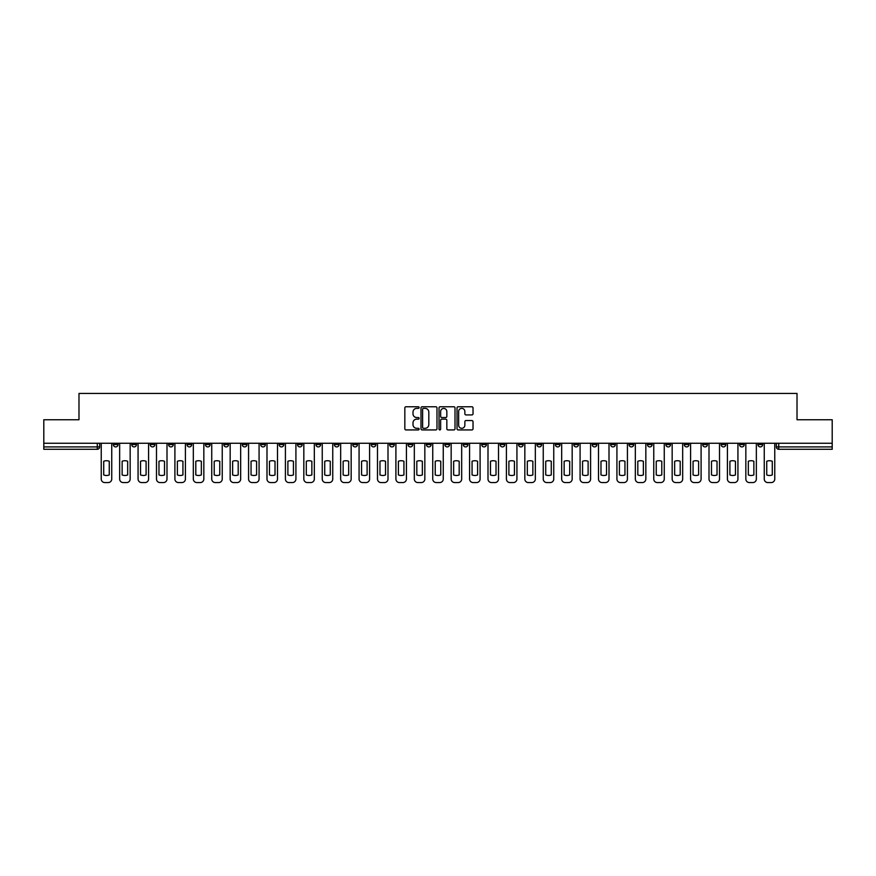 <?xml version="1.0" encoding="UTF-8"?>
<svg xmlns="http://www.w3.org/2000/svg" width="876" height="876" viewBox="0 0 876 876"><rect width="100%" height="100%" fill="white"/><g stroke="black" fill="none" stroke-linecap="round" stroke-linejoin="round"><path stroke-width="1.31" d="M419.111 407.57A0.81 0.81 0 0 0 418.301 406.76L405.982 406.76A1.161 1.161 0 0 0 404.832 407.909L404.832 428.769A1.161 1.161 0 0 0 405.982 429.93L418.301 429.93A0.81 0.81 0 0 0 419.111 429.12A0.81 0.81 0 0 0 418.301 428.309L416.702 428.309A3.712 3.712 0 0 1 413.001 424.597L413.001 422.867A3.712 3.712 0 0 1 416.702 419.155L418.301 419.155A0.81 0.81 0 0 0 419.111 418.345A0.81 0.81 0 0 0 418.301 417.534L416.702 417.534A3.712 3.712 0 0 1 413.001 413.822L413.001 412.081A3.712 3.712 0 0 1 416.702 408.38L418.301 408.38A0.81 0.81 0 0 0 419.111 407.57M721.101 443.256L721.101 444.548L725.832 444.548A2.365 2.365 0 0 1 723.466 446.913A2.365 2.365 0 0 1 721.101 444.548L721.101 443.256M610.605 443.256L610.605 444.548L615.324 444.548A2.365 2.365 0 0 1 612.959 446.913A2.365 2.365 0 0 1 610.605 444.548L610.605 443.256M592.187 443.256L592.187 444.548L596.906 444.548A2.365 2.365 0 0 1 594.541 446.913A2.365 2.365 0 0 1 592.187 444.548L592.187 443.256M481.68 443.256L481.68 444.548L486.399 444.548A2.365 2.365 0 0 1 484.045 446.913A2.365 2.365 0 0 1 481.68 444.548L481.68 443.256M463.262 443.256L463.262 444.548L467.992 444.548A2.365 2.365 0 0 1 465.627 446.913A2.365 2.365 0 0 1 463.262 444.548L463.262 443.256M444.844 443.256L444.844 444.548L449.574 444.548A2.365 2.365 0 0 1 447.209 446.913A2.365 2.365 0 0 1 444.844 444.548L444.844 443.256M408.008 443.256L408.008 444.548L412.738 444.548A2.365 2.365 0 0 1 410.373 446.913A2.365 2.365 0 0 1 408.008 444.548L408.008 443.256M371.183 444.548L371.183 443.256L371.183 444.548A2.365 2.365 0 0 0 373.537 446.913A2.365 2.365 0 0 1 371.183 444.548L375.903 444.548A2.365 2.365 0 0 1 373.537 446.913A2.365 2.365 0 0 0 375.903 444.548L375.903 443.256L375.903 444.548M352.765 444.548L352.765 443.256L352.765 444.548A2.365 2.365 0 0 0 355.119 446.913A2.365 2.365 0 0 1 352.765 444.548L357.485 444.548A2.365 2.365 0 0 1 355.119 446.913M334.347 444.548L334.347 443.256L334.347 444.548A2.365 2.365 0 0 0 336.702 446.913A2.365 2.365 0 0 1 334.347 444.548L339.067 444.548A2.365 2.365 0 0 1 336.702 446.913A2.365 2.365 0 0 0 339.067 444.548L339.067 443.256L339.067 444.548M315.929 443.256L315.929 444.548L320.649 444.548A2.365 2.365 0 0 1 318.284 446.913A2.365 2.365 0 0 1 315.929 444.548L315.929 443.256M297.511 443.256L297.511 444.548L302.231 444.548A2.365 2.365 0 0 1 299.866 446.913A2.365 2.365 0 0 1 297.511 444.548L297.511 443.256M279.094 443.256L279.094 444.548L283.813 444.548A2.365 2.365 0 0 1 281.459 446.913A2.365 2.365 0 0 1 279.094 444.548L279.094 443.256M260.676 444.548L260.676 443.256L260.676 444.548A2.365 2.365 0 0 0 263.041 446.913A2.365 2.365 0 0 1 260.676 444.548L265.395 444.548A2.365 2.365 0 0 1 263.041 446.913M223.84 444.548L223.84 443.256L223.84 444.548A2.365 2.365 0 0 0 226.205 446.913A2.365 2.365 0 0 1 223.84 444.548L228.559 444.548A2.365 2.365 0 0 1 226.205 446.913A2.365 2.365 0 0 0 228.559 444.548L228.559 443.256L228.559 444.548M205.422 444.548L205.422 443.256L205.422 444.548A2.365 2.365 0 0 0 207.787 446.913A2.365 2.365 0 0 1 205.422 444.548L210.141 444.548A2.365 2.365 0 0 1 207.787 446.913A2.365 2.365 0 0 0 210.141 444.548L210.141 443.256L210.141 444.548M187.004 444.548L187.004 443.256L187.004 444.548A2.365 2.365 0 0 0 189.369 446.913A2.365 2.365 0 0 1 187.004 444.548L191.724 444.548A2.365 2.365 0 0 1 189.369 446.913A2.365 2.365 0 0 0 191.724 444.548L191.724 443.256L191.724 444.548M168.586 444.548L168.586 443.256L168.586 444.548A2.365 2.365 0 0 0 170.951 446.913A2.365 2.365 0 0 1 168.586 444.548L173.306 444.548A2.365 2.365 0 0 1 170.951 446.913M150.168 444.548L150.168 443.256L150.168 444.548A2.365 2.365 0 0 0 152.534 446.913A2.365 2.365 0 0 1 150.168 444.548L154.899 444.548A2.365 2.365 0 0 1 152.534 446.913A2.365 2.365 0 0 0 154.899 444.548L154.899 443.256L154.899 444.548M131.75 444.548L131.75 443.256L131.75 444.548A2.365 2.365 0 0 0 134.116 446.913A2.365 2.365 0 0 1 131.75 444.548L136.481 444.548A2.365 2.365 0 0 1 134.116 446.913A2.365 2.365 0 0 0 136.481 444.548L136.481 443.256L136.481 444.548M471.868 414.928A1.161 1.161 0 0 0 473.029 413.768L473.029 407.909A1.161 1.161 0 0 0 471.868 406.76L458.192 406.76A1.161 1.161 0 0 0 457.031 407.909L457.031 428.769A1.161 1.161 0 0 0 458.192 429.93L471.868 429.93A1.161 1.161 0 0 0 473.029 428.769L473.029 421.706A1.161 1.161 0 0 0 471.868 420.546L466.01 420.546A1.161 1.161 0 0 0 464.86 421.706L464.86 425.21A3.099 3.099 0 0 1 461.761 428.309A3.099 3.099 0 0 1 458.652 425.21L458.652 411.479A3.099 3.099 0 0 1 461.761 408.38A3.099 3.099 0 0 1 464.86 411.479L464.86 413.768A1.161 1.161 0 0 0 466.01 414.928L471.868 414.928M43.8 443.256L43.8 419.757L78.982 419.757L78.982 393.433L797.018 393.433L797.018 419.757L832.2 419.757L832.2 443.256L43.8 443.256L43.8 446.913L99.645 446.913L99.645 443.256M436.982 407.909A1.161 1.161 0 0 0 435.832 406.76L422.155 406.76A1.161 1.161 0 0 0 420.995 407.909L420.995 428.769A1.161 1.161 0 0 0 422.155 429.93L435.832 429.93A1.161 1.161 0 0 0 436.982 428.769L436.982 407.909M440.168 406.76L453.845 406.76A1.161 1.161 0 0 1 455.005 407.909L455.005 428.769A1.161 1.161 0 0 1 453.845 429.93L447.997 429.93A1.161 1.161 0 0 1 446.837 428.769L446.837 420.316A1.161 1.161 0 0 0 445.676 419.155L441.8 419.155A1.161 1.161 0 0 0 440.639 420.316L440.639 429.12A0.81 0.81 0 0 1 439.829 429.93A0.81 0.81 0 0 1 439.018 429.12L439.018 407.909A1.161 1.161 0 0 1 440.168 406.76M776.355 443.256L776.355 446.913L832.2 446.913L832.2 449.279L778.72 449.279A2.365 2.365 0 0 1 776.355 446.913M832.2 443.256L832.2 446.913M99.645 446.913A2.365 2.365 0 0 1 97.28 449.279L43.8 449.279L43.8 446.913M762.668 443.256L762.668 444.548A2.365 2.365 0 0 1 760.302 446.913A2.365 2.365 0 0 1 757.937 444.548A2.365 2.365 0 0 0 760.302 446.913M757.937 443.256L757.937 444.548L762.668 444.548M744.25 443.256L744.25 444.548A2.365 2.365 0 0 1 741.884 446.913A2.365 2.365 0 0 1 739.519 444.548L744.25 444.548M739.519 443.256L739.519 444.548M725.832 443.256L725.832 444.548A2.365 2.365 0 0 1 723.466 446.913M707.414 443.256L707.414 444.548A2.365 2.365 0 0 1 705.049 446.913A2.365 2.365 0 0 1 702.694 444.548L707.414 444.548M702.694 443.256L702.694 444.548M688.996 443.256L688.996 444.548A2.365 2.365 0 0 1 686.631 446.913A2.365 2.365 0 0 1 684.276 444.548L688.996 444.548M684.276 443.256L684.276 444.548M670.578 443.256L670.578 444.548A2.365 2.365 0 0 1 668.213 446.913A2.365 2.365 0 0 1 665.859 444.548A2.365 2.365 0 0 0 668.213 446.913M665.859 443.256L665.859 444.548L670.578 444.548M652.16 443.256L652.16 444.548A2.365 2.365 0 0 1 649.795 446.913A2.365 2.365 0 0 1 647.441 444.548L652.16 444.548M647.441 443.256L647.441 444.548M633.742 443.256L633.742 444.548A2.365 2.365 0 0 1 631.377 446.913A2.365 2.365 0 0 1 629.023 444.548L633.742 444.548M629.023 443.256L629.023 444.548M615.324 443.256L615.324 444.548M596.906 443.256L596.906 444.548L596.906 443.256M578.488 443.256L578.488 444.548A2.365 2.365 0 0 1 576.134 446.913A2.365 2.365 0 0 1 573.769 444.548L578.488 444.548M573.769 443.256L573.769 444.548M560.071 443.256L560.071 444.548A2.365 2.365 0 0 1 557.716 446.913A2.365 2.365 0 0 1 555.351 444.548L560.071 444.548M555.351 443.256L555.351 444.548M541.653 443.256L541.653 444.548A2.365 2.365 0 0 1 539.298 446.913A2.365 2.365 0 0 1 536.933 444.548L541.653 444.548M536.933 443.256L536.933 444.548M523.235 443.256L523.235 444.548A2.365 2.365 0 0 1 520.881 446.913A2.365 2.365 0 0 1 518.515 444.548L523.235 444.548M518.515 443.256L518.515 444.548M504.817 443.256L504.817 444.548A2.365 2.365 0 0 1 502.463 446.913A2.365 2.365 0 0 1 500.097 444.548L504.817 444.548M500.097 443.256L500.097 444.548M486.399 443.256L486.399 444.548A2.365 2.365 0 0 1 484.045 446.913M467.992 443.256L467.992 444.548M449.574 444.548L449.574 443.256L449.574 444.548A2.365 2.365 0 0 1 447.209 446.913M431.156 443.256L431.156 444.548A2.365 2.365 0 0 1 428.791 446.913A2.365 2.365 0 0 1 426.426 444.548A2.365 2.365 0 0 0 428.791 446.913A2.365 2.365 0 0 0 431.156 444.548L426.426 444.548L426.426 443.256M412.738 444.548L412.738 443.256L412.738 444.548A2.365 2.365 0 0 1 410.373 446.913M394.32 443.256L394.32 444.548A2.365 2.365 0 0 1 391.955 446.913A2.365 2.365 0 0 1 389.601 444.548A2.365 2.365 0 0 0 391.955 446.913M389.601 443.256L389.601 444.548L394.32 444.548M357.485 443.256L357.485 444.548L357.485 443.256M320.649 444.548L320.649 443.256L320.649 444.548A2.365 2.365 0 0 1 318.284 446.913M302.231 444.548L302.231 443.256L302.231 444.548A2.365 2.365 0 0 1 299.866 446.913M283.813 444.548L283.813 443.256L283.813 444.548A2.365 2.365 0 0 1 281.459 446.913M265.395 443.256L265.395 444.548L265.395 443.256M246.977 444.548L246.977 443.256L246.977 444.548A2.365 2.365 0 0 1 244.623 446.913A2.365 2.365 0 0 1 242.258 444.548L246.977 444.548A2.365 2.365 0 0 1 244.623 446.913M242.258 443.256L242.258 444.548M173.306 443.256L173.306 444.548L173.306 443.256M118.063 443.256L118.063 444.548A2.365 2.365 0 0 1 115.698 446.913A2.365 2.365 0 0 1 113.332 444.548A2.365 2.365 0 0 0 115.698 446.913A2.365 2.365 0 0 0 118.063 444.548L118.063 443.256M113.332 443.256L113.332 444.548L118.063 444.548M423.426 408.38A0.81 0.81 0 0 0 422.615 409.191L422.615 427.499A0.81 0.81 0 0 0 423.426 428.309L425.112 428.309A3.712 3.712 0 0 0 428.813 424.597L428.813 412.081A3.712 3.712 0 0 0 425.112 408.38L423.426 408.38M446.837 411.534A3.099 3.099 0 0 0 443.738 408.435A3.099 3.099 0 0 0 440.639 411.534L440.639 416.374A1.161 1.161 0 0 0 441.8 417.534L445.676 417.534A1.161 1.161 0 0 0 446.837 416.374L446.837 411.534M103.718 461.269L103.718 474.945A7.38 7.38 131.6 0 0 109.259 474.945A7.38 7.38 -131.6 0 1 103.718 474.945L103.718 461.269A7.38 7.38 -131.6 0 1 109.259 461.269A7.38 7.38 131.6 0 0 103.718 461.269M109.259 461.269L109.259 474.945L109.259 461.269M101.233 479.03L101.233 443.256L101.233 479.03A3.537 3.537 48.4 0 0 104.781 482.566L108.197 482.566A3.537 3.537 48.4 0 0 111.745 479.03L111.745 443.256M104.781 482.566L108.197 482.566M122.136 461.269L122.136 474.945A7.38 7.38 131.6 0 0 127.677 474.945A7.38 7.38 -131.6 0 1 122.136 474.945L122.136 461.269A7.38 7.38 -131.6 0 1 127.677 461.269A7.38 7.38 131.6 0 0 122.136 461.269M127.677 461.269L127.677 474.945L127.677 461.269M119.651 479.03L119.651 443.256L119.651 479.03A3.537 3.537 48.4 0 0 123.198 482.566L126.615 482.566A3.537 3.537 48.4 0 0 130.163 479.03L130.163 443.256M140.554 461.269L140.554 474.945A7.38 7.38 131.6 0 0 146.095 474.945A7.38 7.38 -131.6 0 1 140.554 474.945L140.554 461.269A7.38 7.38 -131.6 0 1 146.095 461.269A7.38 7.38 131.6 0 0 140.554 461.269M146.095 461.269L146.095 474.945L146.095 461.269M138.069 479.03L138.069 443.256L138.069 479.03A3.537 3.537 48.4 0 0 141.616 482.566L145.033 482.566A3.537 3.537 48.4 0 0 148.581 479.03L148.581 443.256M123.198 482.566L126.615 482.566M141.616 482.566L145.033 482.566M158.972 461.269L158.972 474.945A7.38 7.38 131.6 0 0 164.513 474.945A7.38 7.38 -131.6 0 1 158.972 474.945L158.972 461.269A7.38 7.38 -131.6 0 1 164.513 461.269A7.38 7.38 131.6 0 0 158.972 461.269M164.513 461.269L164.513 474.945L164.513 461.269M156.486 479.03L156.486 443.256L156.486 479.03A3.537 3.537 48.4 0 0 160.034 482.566L163.451 482.566A3.537 3.537 48.4 0 0 166.998 479.03L166.998 443.256M177.379 461.269L177.379 474.945A7.38 7.38 131.6 0 0 182.931 474.945A7.38 7.38 -131.6 0 1 177.379 474.945L177.379 461.269A7.38 7.38 -131.6 0 1 182.931 461.269A7.38 7.38 131.6 0 0 177.379 461.269M182.931 461.269L182.931 474.945L182.931 461.269M174.904 479.03L174.904 443.256L174.904 479.03A3.537 3.537 48.4 0 0 178.441 482.566L181.869 482.566A3.537 3.537 48.4 0 0 185.416 479.03L185.416 443.256M195.797 461.269L195.797 474.945A7.38 7.38 131.6 0 0 201.349 474.945A7.38 7.38 -131.6 0 1 195.797 474.945L195.797 461.269A7.38 7.38 -131.6 0 1 201.349 461.269A7.38 7.38 131.6 0 0 195.797 461.269M201.349 461.269L201.349 474.945L201.349 461.269M193.322 479.03L193.322 443.256L193.322 479.03A3.537 3.537 48.4 0 0 196.859 482.566L200.286 482.566A3.537 3.537 48.4 0 0 203.834 479.03L203.834 443.256M160.034 482.566L163.451 482.566M178.441 482.566L181.869 482.566M196.859 482.566L200.286 482.566M214.215 461.269L214.215 474.945A7.38 7.38 131.6 0 0 219.766 474.945A7.38 7.38 -131.6 0 1 214.215 474.945L214.215 461.269A7.38 7.38 -131.6 0 1 219.766 461.269A7.38 7.38 131.6 0 0 214.215 461.269M219.766 461.269L219.766 474.945L219.766 461.269M211.74 479.03L211.74 443.256L211.74 479.03A3.537 3.537 48.4 0 0 215.277 482.566L218.704 482.566A3.537 3.537 48.4 0 0 222.241 479.03L222.241 443.256M215.277 482.566L218.704 482.566M232.633 461.269L232.633 474.945A7.38 7.38 131.6 0 0 238.184 474.945A7.38 7.38 -131.6 0 1 232.633 474.945L232.633 461.269A7.38 7.38 -131.6 0 1 238.184 461.269A7.38 7.38 131.6 0 0 232.633 461.269M238.184 461.269L238.184 474.945L238.184 461.269M230.158 479.03L230.158 443.256L230.158 479.03A3.537 3.537 48.4 0 0 233.695 482.566L237.122 482.566A3.537 3.537 48.4 0 0 240.659 479.03L240.659 443.256M233.695 482.566L237.122 482.566M251.051 461.269L251.051 474.945A7.38 7.38 131.6 0 0 256.602 474.945A7.38 7.38 -131.6 0 1 251.051 474.945L251.051 461.269A7.38 7.38 -131.6 0 1 256.602 461.269A7.38 7.38 131.6 0 0 251.051 461.269M256.602 461.269L256.602 474.945L256.602 461.269M248.576 479.03L248.576 443.256L248.576 479.03A3.537 3.537 48.4 0 0 252.113 482.566L255.54 482.566A3.537 3.537 48.4 0 0 259.077 479.03L259.077 443.256M252.113 482.566L255.54 482.566M269.469 461.269L269.469 474.945A7.38 7.38 131.6 0 0 275.02 474.945A7.38 7.38 -131.6 0 1 269.469 474.945L269.469 461.269A7.38 7.38 -131.6 0 1 275.02 461.269A7.38 7.38 131.6 0 0 269.469 461.269M275.02 461.269L275.02 474.945L275.02 461.269M266.994 479.03L266.994 443.256L266.994 479.03A3.537 3.537 48.4 0 0 270.531 482.566L273.958 482.566A3.537 3.537 48.4 0 0 277.495 479.03L277.495 443.256M270.531 482.566L273.958 482.566M287.886 461.269L287.886 474.945A7.38 7.38 131.6 0 0 293.438 474.945A7.38 7.38 -131.6 0 1 287.886 474.945L287.886 461.269A7.38 7.38 -131.6 0 1 293.438 461.269A7.38 7.38 131.6 0 0 287.886 461.269M293.438 461.269L293.438 474.945L293.438 461.269M285.412 479.03L285.412 443.256L285.412 479.03A3.537 3.537 48.4 0 0 288.949 482.566L292.376 482.566A3.537 3.537 48.4 0 0 295.913 479.03L295.913 443.256M288.949 482.566L292.376 482.566M306.304 461.269L306.304 474.945A7.38 7.38 131.6 0 0 311.856 474.945A7.38 7.38 -131.6 0 1 306.304 474.945L306.304 461.269A7.38 7.38 -131.6 0 1 311.856 461.269A7.38 7.38 131.6 0 0 306.304 461.269M311.856 461.269L311.856 474.945L311.856 461.269M303.83 479.03L303.83 443.256L303.83 479.03A3.537 3.537 48.4 0 0 307.366 482.566L310.794 482.566A3.537 3.537 48.4 0 0 314.331 479.03L314.331 443.256M307.366 482.566L310.794 482.566M324.722 461.269L324.722 474.945A7.38 7.38 131.6 0 0 330.274 474.945A7.38 7.38 -131.6 0 1 324.722 474.945L324.722 461.269A7.38 7.38 -131.6 0 1 330.274 461.269A7.38 7.38 131.6 0 0 324.722 461.269M330.274 461.269L330.274 474.945L330.274 461.269M322.248 479.03L322.248 443.256L322.248 479.03A3.537 3.537 48.4 0 0 325.784 482.566L329.212 482.566A3.537 3.537 48.4 0 0 332.749 479.03L332.749 443.256M325.784 482.566L329.212 482.566M343.14 461.269L343.14 474.945A7.38 7.38 131.6 0 0 348.692 474.945A7.38 7.38 -131.6 0 1 343.14 474.945L343.14 461.269A7.38 7.38 -131.6 0 1 348.692 461.269A7.38 7.38 131.6 0 0 343.14 461.269M348.692 461.269L348.692 474.945L348.692 461.269M340.665 479.03L340.665 443.256L340.665 479.03A3.537 3.537 48.4 0 0 344.202 482.566L347.63 482.566A3.537 3.537 48.4 0 0 351.166 479.03L351.166 443.256M344.202 482.566L347.63 482.566M361.558 461.269L361.558 474.945A7.38 7.38 131.6 0 0 367.11 474.945A7.38 7.38 -131.6 0 1 361.558 474.945L361.558 461.269A7.38 7.38 -131.6 0 1 367.11 461.269A7.38 7.38 131.6 0 0 361.558 461.269M367.11 461.269L367.11 474.945L367.11 461.269M359.072 479.03L359.072 443.256L359.072 479.03A3.537 3.537 48.4 0 0 362.62 482.566L366.048 482.566A3.537 3.537 48.4 0 0 369.584 479.03L369.584 443.256M362.62 482.566L366.048 482.566M379.976 461.269L379.976 474.945A7.38 7.38 131.6 0 0 385.528 474.945A7.38 7.38 -131.6 0 1 379.976 474.945L379.976 461.269A7.38 7.38 -131.6 0 1 385.528 461.269A7.38 7.38 131.6 0 0 379.976 461.269M385.528 461.269L385.528 474.945L385.528 461.269M377.49 479.03L377.49 443.256L377.49 479.03A3.537 3.537 48.4 0 0 381.038 482.566L384.465 482.566A3.537 3.537 48.4 0 0 388.002 479.03L388.002 443.256M381.038 482.566L384.465 482.566M398.394 461.269L398.394 474.945A7.38 7.38 131.6 0 0 403.935 474.945A7.38 7.38 -131.6 0 1 398.394 474.945L398.394 461.269A7.38 7.38 -131.6 0 1 403.935 461.269A7.38 7.38 131.6 0 0 398.394 461.269M403.935 461.269L403.935 474.945L403.935 461.269M395.908 479.03L395.908 443.256L395.908 479.03A3.537 3.537 48.4 0 0 399.456 482.566L402.872 482.566A3.537 3.537 48.4 0 0 406.42 479.03L406.42 443.256M399.456 482.566L402.872 482.566M416.812 461.269L416.812 474.945A7.38 7.38 131.6 0 0 422.352 474.945A7.38 7.38 -131.6 0 1 416.812 474.945L416.812 461.269A7.38 7.38 -131.6 0 1 422.352 461.269A7.38 7.38 131.6 0 0 416.812 461.269M422.352 461.269L422.352 474.945L422.352 461.269M414.326 479.03L414.326 443.256L414.326 479.03A3.537 3.537 48.4 0 0 417.874 482.566L421.29 482.566A3.537 3.537 48.4 0 0 424.838 479.03L424.838 443.256M417.874 482.566L421.29 482.566M435.23 461.269L435.23 474.945A7.38 7.38 131.6 0 0 440.77 474.945A7.38 7.38 -131.6 0 1 435.23 474.945L435.23 461.269A7.38 7.38 -131.6 0 1 440.77 461.269A7.38 7.38 131.6 0 0 435.23 461.269M440.77 461.269L440.77 474.945L440.77 461.269M432.744 479.03L432.744 443.256L432.744 479.03A3.537 3.537 48.4 0 0 436.292 482.566L439.708 482.566A3.537 3.537 48.4 0 0 443.256 479.03L443.256 443.256M436.292 482.566L439.708 482.566M453.648 461.269L453.648 474.945A7.38 7.38 131.6 0 0 459.188 474.945A7.38 7.38 -131.6 0 1 453.648 474.945L453.648 461.269A7.38 7.38 -131.6 0 1 459.188 461.269A7.38 7.38 131.6 0 0 453.648 461.269M459.188 461.269L459.188 474.945L459.188 461.269M451.162 479.03L451.162 443.256L451.162 479.03A3.537 3.537 48.4 0 0 454.71 482.566L458.126 482.566A3.537 3.537 48.4 0 0 461.674 479.03L461.674 443.256M454.71 482.566L458.126 482.566M472.065 461.269L472.065 474.945A7.38 7.38 131.6 0 0 477.606 474.945A7.38 7.38 -131.6 0 1 472.065 474.945L472.065 461.269A7.38 7.38 -131.6 0 1 477.606 461.269A7.38 7.38 131.6 0 0 472.065 461.269M477.606 461.269L477.606 474.945L477.606 461.269M469.58 479.03L469.58 443.256L469.58 479.03A3.537 3.537 48.4 0 0 473.128 482.566L476.544 482.566A3.537 3.537 48.4 0 0 480.092 479.03L480.092 443.256M473.128 482.566L476.544 482.566M490.472 461.269L490.472 474.945A7.38 7.38 131.6 0 0 496.024 474.945A7.38 7.38 -131.6 0 1 490.472 474.945L490.472 461.269A7.38 7.38 -131.6 0 1 496.024 461.269A7.38 7.38 131.6 0 0 490.472 461.269M496.024 461.269L496.024 474.945L496.024 461.269M487.998 479.03L487.998 443.256L487.998 479.03A3.537 3.537 48.4 0 0 491.535 482.566L494.962 482.566A3.537 3.537 48.4 0 0 498.51 479.03L498.51 443.256M491.535 482.566L494.962 482.566M508.89 461.269L508.89 474.945A7.38 7.38 131.6 0 0 514.442 474.945A7.38 7.38 -131.6 0 1 508.89 474.945L508.89 461.269A7.38 7.38 -131.6 0 1 514.442 461.269A7.38 7.38 131.6 0 0 508.89 461.269M514.442 461.269L514.442 474.945L514.442 461.269M506.416 479.03L506.416 443.256L506.416 479.03A3.537 3.537 48.4 0 0 509.952 482.566L513.38 482.566A3.537 3.537 48.4 0 0 516.928 479.03L516.928 443.256M509.952 482.566L513.38 482.566M527.308 461.269L527.308 474.945A7.38 7.38 131.6 0 0 532.86 474.945A7.38 7.38 -131.6 0 1 527.308 474.945L527.308 461.269A7.38 7.38 -131.6 0 1 532.86 461.269A7.38 7.38 131.6 0 0 527.308 461.269M532.86 461.269L532.86 474.945L532.86 461.269M524.833 479.03L524.833 443.256L524.833 479.03A3.537 3.537 48.4 0 0 528.37 482.566L531.798 482.566A3.537 3.537 48.4 0 0 535.335 479.03L535.335 443.256M528.37 482.566L531.798 482.566M545.726 461.269L545.726 474.945A7.38 7.38 131.6 0 0 551.278 474.945A7.38 7.38 -131.6 0 1 545.726 474.945L545.726 461.269A7.38 7.38 -131.6 0 1 551.278 461.269A7.38 7.38 131.6 0 0 545.726 461.269M551.278 461.269L551.278 474.945L551.278 461.269M543.251 479.03L543.251 443.256L543.251 479.03A3.537 3.537 48.4 0 0 546.788 482.566L550.216 482.566A3.537 3.537 48.4 0 0 553.752 479.03L553.752 443.256M546.788 482.566L550.216 482.566M564.144 461.269L564.144 474.945A7.38 7.38 131.6 0 0 569.696 474.945A7.38 7.38 -131.6 0 1 564.144 474.945L564.144 461.269A7.38 7.38 -131.6 0 1 569.696 461.269A7.38 7.38 131.6 0 0 564.144 461.269M569.696 461.269L569.696 474.945L569.696 461.269M561.669 479.03L561.669 443.256L561.669 479.03A3.537 3.537 48.4 0 0 565.206 482.566L568.633 482.566A3.537 3.537 48.4 0 0 572.17 479.03L572.17 443.256M565.206 482.566L568.633 482.566M582.562 461.269L582.562 474.945A7.38 7.38 131.6 0 0 588.114 474.945A7.38 7.38 -131.6 0 1 582.562 474.945L582.562 461.269A7.38 7.38 -131.6 0 1 588.114 461.269A7.38 7.38 131.6 0 0 582.562 461.269M588.114 461.269L588.114 474.945L588.114 461.269M580.087 479.03L580.087 443.256L580.087 479.03A3.537 3.537 48.4 0 0 583.624 482.566L587.051 482.566A3.537 3.537 48.4 0 0 590.588 479.03L590.588 443.256M583.624 482.566L587.051 482.566M600.98 461.269L600.98 474.945A7.38 7.38 131.6 0 0 606.531 474.945A7.38 7.38 -131.6 0 1 600.98 474.945L600.98 461.269A7.38 7.38 -131.6 0 1 606.531 461.269A7.38 7.38 131.6 0 0 600.98 461.269M606.531 461.269L606.531 474.945L606.531 461.269M598.505 479.03L598.505 443.256L598.505 479.03A3.537 3.537 48.4 0 0 602.042 482.566L605.469 482.566A3.537 3.537 48.4 0 0 609.006 479.03L609.006 443.256M602.042 482.566L605.469 482.566M619.398 461.269L619.398 474.945A7.38 7.38 131.6 0 0 624.949 474.945A7.38 7.38 -131.6 0 1 619.398 474.945L619.398 461.269A7.38 7.38 -131.6 0 1 624.949 461.269A7.38 7.38 131.6 0 0 619.398 461.269M624.949 461.269L624.949 474.945L624.949 461.269M616.923 479.03L616.923 443.256L616.923 479.03A3.537 3.537 48.4 0 0 620.46 482.566L623.887 482.566A3.537 3.537 48.4 0 0 627.424 479.03L627.424 443.256M620.46 482.566L623.887 482.566M637.816 461.269L637.816 474.945A7.38 7.38 131.6 0 0 643.367 474.945A7.38 7.38 -131.6 0 1 637.816 474.945L637.816 461.269A7.38 7.38 -131.6 0 1 643.367 461.269A7.38 7.38 131.6 0 0 637.816 461.269M643.367 461.269L643.367 474.945L643.367 461.269M635.341 479.03L635.341 443.256L635.341 479.03A3.537 3.537 48.4 0 0 638.878 482.566L642.305 482.566A3.537 3.537 48.4 0 0 645.842 479.03L645.842 443.256M638.878 482.566L642.305 482.566M656.233 461.269L656.233 474.945A7.38 7.38 131.6 0 0 661.785 474.945A7.38 7.38 -131.6 0 1 656.233 474.945L656.233 461.269A7.38 7.38 -131.6 0 1 661.785 461.269A7.38 7.38 131.6 0 0 656.233 461.269M661.785 461.269L661.785 474.945L661.785 461.269M653.759 479.03L653.759 443.256L653.759 479.03A3.537 3.537 48.4 0 0 657.296 482.566L660.723 482.566A3.537 3.537 48.4 0 0 664.26 479.03L664.26 443.256M657.296 482.566L660.723 482.566M674.651 461.269L674.651 474.945A7.38 7.38 131.6 0 0 680.203 474.945A7.38 7.38 -131.6 0 1 674.651 474.945L674.651 461.269A7.38 7.38 -131.6 0 1 680.203 461.269A7.38 7.38 131.6 0 0 674.651 461.269M680.203 461.269L680.203 474.945L680.203 461.269M672.166 479.03L672.166 443.256L672.166 479.03A3.537 3.537 48.4 0 0 675.714 482.566L679.141 482.566A3.537 3.537 48.4 0 0 682.678 479.03L682.678 443.256M675.714 482.566L679.141 482.566M693.069 461.269L693.069 474.945A7.38 7.38 131.6 0 0 698.621 474.945A7.38 7.38 -131.6 0 1 693.069 474.945L693.069 461.269A7.38 7.38 -131.6 0 1 698.621 461.269A7.38 7.38 131.6 0 0 693.069 461.269M698.621 461.269L698.621 474.945L698.621 461.269M690.584 479.03L690.584 443.256L690.584 479.03A3.537 3.537 48.4 0 0 694.131 482.566L697.559 482.566A3.537 3.537 48.4 0 0 701.096 479.03L701.096 443.256M694.131 482.566L697.559 482.566M711.487 461.269L711.487 474.945A7.38 7.38 131.6 0 0 717.028 474.945A7.38 7.38 -131.6 0 1 711.487 474.945L711.487 461.269A7.38 7.38 -131.6 0 1 717.028 461.269A7.38 7.38 131.6 0 0 711.487 461.269M717.028 461.269L717.028 474.945L717.028 461.269M709.002 479.03L709.002 443.256L709.002 479.03A3.537 3.537 48.4 0 0 712.549 482.566L715.966 482.566A3.537 3.537 48.4 0 0 719.514 479.03L719.514 443.256M712.549 482.566L715.966 482.566M729.905 461.269L729.905 474.945A7.38 7.38 131.6 0 0 735.446 474.945A7.38 7.38 -131.6 0 1 729.905 474.945L729.905 461.269A7.38 7.38 -131.6 0 1 735.446 461.269A7.38 7.38 131.6 0 0 729.905 461.269M735.446 461.269L735.446 474.945L735.446 461.269M727.419 479.03L727.419 443.256L727.419 479.03A3.537 3.537 48.4 0 0 730.967 482.566L734.384 482.566A3.537 3.537 48.4 0 0 737.931 479.03L737.931 443.256M730.967 482.566L734.384 482.566M748.323 461.269L748.323 474.945A7.38 7.38 131.6 0 0 753.864 474.945A7.38 7.38 -131.6 0 1 748.323 474.945L748.323 461.269A7.38 7.38 -131.6 0 1 753.864 461.269A7.38 7.38 131.6 0 0 748.323 461.269M753.864 461.269L753.864 474.945L753.864 461.269M745.837 479.03L745.837 443.256L745.837 479.03A3.537 3.537 48.4 0 0 749.385 482.566L752.802 482.566A3.537 3.537 48.4 0 0 756.349 479.03L756.349 443.256M749.385 482.566L752.802 482.566M766.741 461.269L766.741 474.945A7.38 7.38 131.6 0 0 772.282 474.945A7.38 7.38 -131.6 0 1 766.741 474.945L766.741 461.269A7.38 7.38 -131.6 0 1 772.282 461.269A7.38 7.38 131.6 0 0 766.741 461.269M772.282 461.269L772.282 474.945L772.282 461.269M764.255 479.03L764.255 443.256L764.255 479.03A3.537 3.537 48.4 0 0 767.803 482.566L771.219 482.566A3.537 3.537 48.4 0 0 774.767 479.03L774.767 443.256M767.803 482.566L771.219 482.566M97.28 443.256L97.28 449.279M778.72 443.256L778.72 449.279"/></g></svg>
